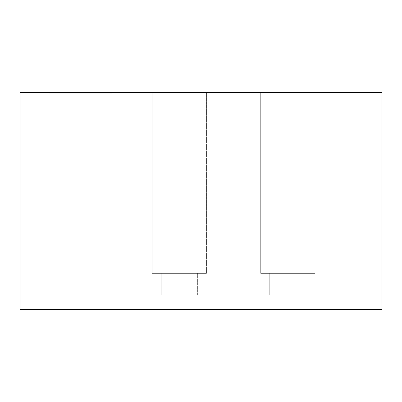 <?xml version="1.0" encoding="UTF-8"?>
<svg xmlns="http://www.w3.org/2000/svg" width="402" height="402" viewBox="0 0 402 402"><rect width="100%" height="100%" fill="white"/><g stroke="black" fill="none" stroke-linecap="round" stroke-linejoin="round"><path stroke-width="0.3" stroke-dasharray="2.01 1.51" d="M110.012 93.184L108.414 93.184C110.379 93.184 110.379 93.184 108.414 93.184L109.897 93.184L109.892 92.46L109.892 93.184L109.892 92.46L95.857 92.46L109.892 92.46L109.897 93.184L84.661 93.184L109.892 93.184L109.892 92.46L110.158 93.184L55.697 93.184L55.697 92.46L108.414 92.46C110.379 92.46 110.379 92.46 108.414 92.46L108.414 93.184L55.697 93.184L55.697 92.46L109.892 92.46L55.697 92.46L109.892 92.46L55.697 92.46L76.501 92.46L55.697 92.46L55.697 93.184L109.892 93.184L109.892 92.46L55.697 92.46L55.697 93.184L109.892 93.184L97.957 93.184L97.957 92.46L97.957 93.184L88.902 93.184L88.902 92.46L88.902 93.184L76.963 93.184L76.963 92.46L76.963 93.184L67.636 93.184L67.636 92.46L98.229 92.46L67.636 92.46L67.636 93.184L55.697 93.184L55.697 92.46L55.697 93.184L110.012 93.184L110.012 92.46M74.787 93.184L53.637 93.184L53.637 92.46L99.319 92.46L99.319 93.184L74.787 93.184L74.787 92.46L85.752 92.46L85.752 93.184L70.626 93.184L96.289 93.184L90.651 93.184L90.651 92.46L74.787 92.46L74.787 93.184L65.184 93.184L65.184 92.46L74.787 92.46M111.525 93.184L96.289 93.184L96.289 92.46L111.525 92.46L111.525 93.184M111.801 93.184L53.913 93.184L111.801 93.184L111.801 92.46L53.913 92.46L111.801 92.46M88.902 93.184L88.902 92.46L88.902 93.184M76.963 93.184L76.963 92.46L76.963 93.184M57.486 93.184L57.486 92.46M59.2 93.184L59.2 92.46M70.863 93.184L88.561 93.184L70.863 93.184L70.863 92.46L88.561 92.46L70.863 92.46L70.863 93.184M67.802 93.184L91.571 93.184L67.802 93.184L67.802 92.46L91.571 92.46L49.265 92.46L49.265 93.184L75.063 93.184L73.254 93.184L73.254 92.46L50.325 92.46L91.571 92.46L67.802 92.46M88.535 93.184L88.535 92.46M81.576 92.46L49.044 92.46L49.044 93.184L52.858 93.184L52.858 92.46L82.385 92.46L81.576 92.46L81.576 93.184L89.4 93.184L52.104 93.184L54.441 93.184L54.441 92.46M54.441 93.184L82.385 93.184L82.385 92.46L92.46 92.46L92.46 93.184L81.576 93.184M73.37 93.184L50.325 93.184L91.571 93.184L91.571 92.46L91.571 93.184L73.37 93.184L73.37 92.46M69.526 92.46L62.154 92.46L69.526 92.46L69.526 93.184L62.154 93.184L72.033 93.184L72.033 92.46L69.526 92.46M52.3 92.46L62.154 92.46L62.154 93.184L52.3 93.184L52.3 92.46M381.9 92.46L20.1 92.46L20.1 309.54L381.9 309.54L381.9 92.46M260.697 92.46L314.967 92.46L260.697 92.46L314.967 92.46L260.697 92.46L314.967 92.46L260.697 92.46L314.967 92.46L260.697 92.46L314.967 92.46L260.697 92.46L314.967 92.46L260.697 92.46L314.967 92.46L260.697 92.46L314.967 92.46L260.697 92.46L314.967 92.46L260.697 92.46L314.967 92.46L260.697 92.46L260.697 273.36L314.967 273.36L260.697 273.36L314.967 273.36L260.697 273.36L260.697 92.46L260.697 273.36L314.967 273.36L260.697 273.36L314.967 273.36L260.697 273.36L260.697 92.46L260.697 273.36L314.967 273.36L260.697 273.36L314.967 273.36L260.697 273.36L260.697 92.46L260.697 273.36L314.967 273.36L260.697 273.36L314.967 273.36L260.697 273.36L260.697 92.46L260.697 273.36L314.967 273.36L260.697 273.36L314.967 273.36L260.697 273.36L260.697 92.46M152.157 92.46L206.427 92.46L152.157 92.46L206.427 92.46L152.157 92.46L206.427 92.46L152.157 92.46L206.427 92.46L152.157 92.46L206.427 92.46L152.157 92.46L206.427 92.46L152.157 92.46L206.427 92.46L152.157 92.46L206.427 92.46L152.157 92.46L206.427 92.46L152.157 92.46L206.427 92.46L152.157 92.46L152.157 273.36L206.427 273.36L152.157 273.36L206.427 273.36L152.157 273.36L152.157 92.46L152.157 273.36L206.427 273.36L152.157 273.36L206.427 273.36L152.157 273.36L152.157 92.46L152.157 273.36L206.427 273.36L152.157 273.36L206.427 273.36L152.157 273.36L152.157 92.46L152.157 273.36L206.427 273.36L152.157 273.36L206.427 273.36L152.157 273.36L152.157 92.46L152.157 273.36L206.427 273.36L152.157 273.36L206.427 273.36L152.157 273.36L152.157 92.46M109.892 92.46L77.898 92.46L77.898 93.184L109.892 93.184L109.892 92.46L109.892 93.184M85.48 92.46L99.048 92.46L85.48 92.46L85.48 93.184L99.048 93.184L85.48 93.184L85.48 92.46M91.571 93.184L91.571 92.46L91.571 93.184M49.933 93.184L49.933 92.46L49.933 93.184M71.641 93.184L71.641 92.46L71.641 93.184M68.581 93.184L68.581 92.46L68.581 93.184M99.048 93.184L99.048 92.46M73.35 93.184L55.697 93.184L55.697 92.46L55.697 93.184L55.697 92.46L55.697 93.184L55.697 92.46L55.697 93.184L73.35 93.184L73.35 92.46M76.501 93.184L76.501 92.46M85.752 93.184L85.752 92.46M67.636 93.184L98.229 93.184L67.636 93.184L67.636 92.46M97.957 93.184L97.957 92.46L97.957 93.184M84.661 93.184L84.661 92.46L84.661 93.184M161.202 295.068L197.382 295.068L161.202 295.068L161.202 273.36L197.382 273.36L161.202 273.36L197.382 273.36L161.202 273.36L197.382 273.36L161.202 273.36L197.382 273.36L161.202 273.36L197.382 273.36L161.202 273.36L197.382 273.36L161.202 273.36L197.382 273.36L161.202 273.36L197.382 273.36L161.202 273.36L197.382 273.36L161.202 273.36L197.382 273.36L161.202 273.36L161.202 295.068L197.382 295.068L161.202 295.068L197.382 295.068L161.202 295.068L161.202 273.36L161.202 295.068L197.382 295.068L161.202 295.068L197.382 295.068L161.202 295.068L161.202 273.36L161.202 295.068L197.382 295.068L161.202 295.068L197.382 295.068L161.202 295.068L161.202 273.36L161.202 295.068L197.382 295.068L161.202 295.068L197.382 295.068L161.202 295.068L161.202 273.36L161.202 295.068L197.382 295.068L161.202 295.068M269.742 295.068L305.922 295.068L269.742 295.068L269.742 273.36L305.922 273.36L269.742 273.36L305.922 273.36L269.742 273.36L305.922 273.36L269.742 273.36L305.922 273.36L269.742 273.36L305.922 273.36L269.742 273.36L305.922 273.36L269.742 273.36L305.922 273.36L269.742 273.36L305.922 273.36L269.742 273.36L305.922 273.36L269.742 273.36L305.922 273.36L269.742 273.36L269.742 295.068L305.922 295.068L269.742 295.068L305.922 295.068L269.742 295.068L269.742 273.36L269.742 295.068L305.922 295.068L269.742 295.068L305.922 295.068L269.742 295.068L269.742 273.36L269.742 295.068L305.922 295.068L269.742 295.068L305.922 295.068L269.742 295.068L269.742 273.36L269.742 295.068L305.922 295.068L269.742 295.068L305.922 295.068L269.742 295.068L269.742 273.36L269.742 295.068L305.922 295.068L269.742 295.068M95.857 93.184L95.857 92.46M60.014 93.184L60.014 92.46M72.104 93.184L72.104 92.46M55.697 93.184L55.697 92.46M107.641 93.184L107.641 92.46M53.913 93.184L53.913 92.46M88.561 92.46L88.561 93.184M89.4 92.46L89.4 93.184M52.104 92.46L52.104 93.184M75.063 92.46L75.063 93.184M197.382 295.068L197.382 273.36L197.382 295.068M206.427 273.36L206.427 92.46L206.427 273.36M305.922 295.068L305.922 273.36L305.922 295.068M314.967 273.36L314.967 92.46L314.967 273.36M98.229 93.184L98.229 92.46"/><path stroke-width="0.6" d="M20.1 92.46L381.9 92.46L381.9 309.54L20.1 309.54L20.1 92.46"/></g></svg>
